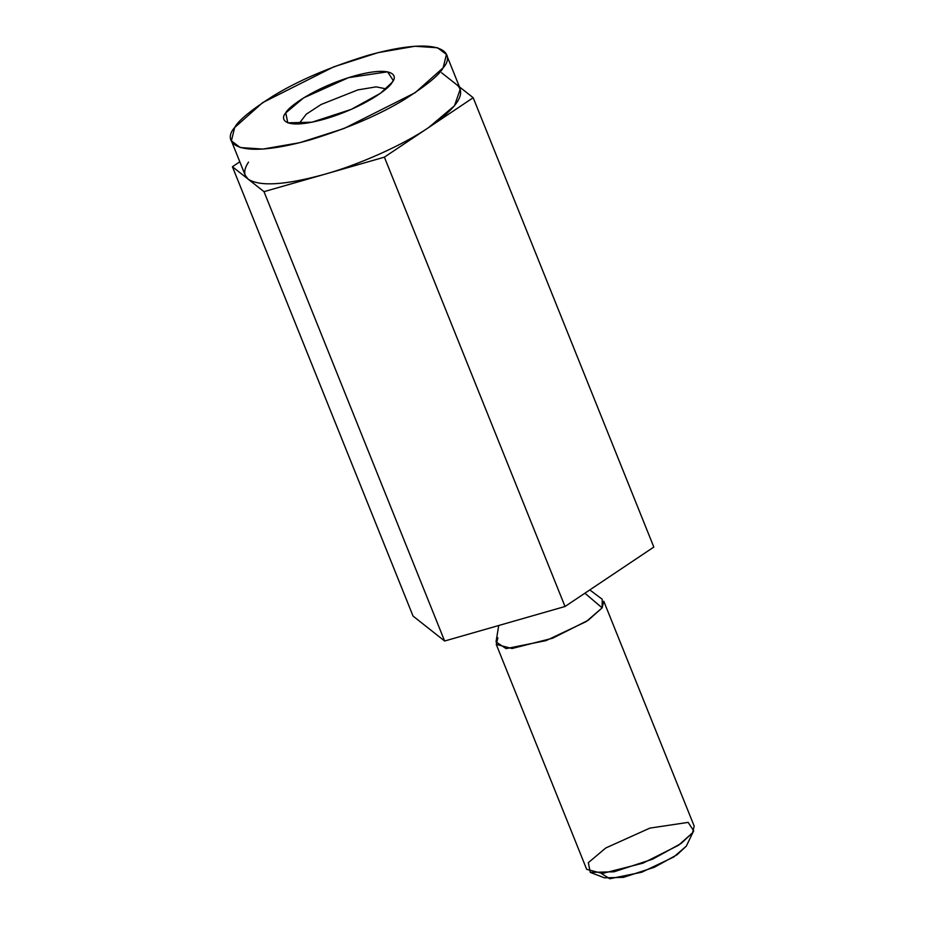 <?xml version="1.0" encoding="UTF-8"?>
<svg xmlns="http://www.w3.org/2000/svg" width="925" height="925" viewBox="0 0 925 925"><rect width="100%" height="100%" fill="white"/><g stroke="black" fill="none" stroke-linecap="round" stroke-linejoin="round"><path stroke-width="1.39" d="M441.607 72.797L457.401 85.25L441.607 72.797M459.447 86.881L473.184 97.715L653.825 547.068L473.184 97.715L384.384 157.157L565.025 606.499L653.825 547.068L565.025 606.499L384.384 157.157L264.007 191.66L444.636 641.013L565.025 606.499L444.636 641.013L264.007 191.66L232.418 166.743L413.059 616.085L444.636 641.013L413.059 616.085L232.418 166.743L239.806 161.794L232.418 166.743L264.007 191.66L384.384 157.157L473.184 97.715L459.447 86.881M590.289 872.402L588.312 862.678L605.782 847.971L649.893 828.106L688.154 822.383L693.692 830.823L692.559 832.789L694.189 826.129L603.771 601.204L602.14 607.864L588.127 620.328L552.572 638.227L512.011 648.518L496.262 644.413L586.681 869.338L602.429 873.443L642.991 863.152L678.545 845.253L692.559 832.789L681.077 843.496L652.564 859.209L614.05 871.789L590.289 872.402L604.487 877.837L623.496 877.351L654.31 867.292L677.123 854.712L686.304 846.144L673.724 857.024L641.73 872.24L609.725 878.75L601.4 873.501M496.262 644.413L497.893 637.753M498.725 625.508L496.031 641.904L506.102 648.61L546.039 640.62L586.3 621.531L602.14 607.864L584.877 593.214L602.14 607.864L602.198 599.227L589.792 589.93M686.304 846.144L693.692 830.823M457.401 85.25C466.292 94.026 456.765 108.086 428.784 127.442C403.647 144.716 359.004 164.766 324.189 174.409C285.27 185.116 259.937 186.711 248.212 179.207C259.937 186.711 285.27 185.116 324.189 174.409C359.004 164.766 403.647 144.716 428.784 127.442L454.476 105.762L460.315 89.008L446.417 54.448L443.167 67.779L415.14 92.708L344.031 128.506L299.769 142.681L262.908 149.075L240.246 147.549L231.4 140.877L234.649 127.546L262.677 102.617L333.786 66.831L378.047 52.644L414.909 46.25L437.571 47.776L446.417 54.448M231.4 140.877L245.298 175.449L248.212 179.207C243.425 175.311 243.541 169.61 248.548 162.118M386.06 88.881L376.186 86.858L357.871 89.898L321.16 104.467L306.279 114.168L298.798 123.962L306.279 114.168L321.16 104.467L357.871 89.898L376.186 86.858L386.06 88.881M392.061 82.429L393.217 80.429L387.563 71.815L348.552 77.654L303.573 97.911L285.756 112.896L287.779 122.817L312.002 122.193L351.28 109.37L380.348 93.344L392.061 82.429C389.934 88.106 363.86 107.601 324.328 119.163C285.178 130.159 279.35 119.799 285.756 112.896C287.883 107.219 313.957 87.725 353.489 76.162C392.639 65.178 398.467 75.526 392.061 82.429M234.649 127.546C222.093 141.086 233.528 161.389 310.303 139.848C348.482 128.078 380.094 114.492 405.15 99.068C426.911 85.135 439.583 74.705 443.167 67.779C455.724 54.24 444.289 33.936 367.514 55.477C329.335 67.248 297.723 80.833 272.667 96.269C250.906 110.191 238.234 120.62 234.649 127.546"/></g></svg>
